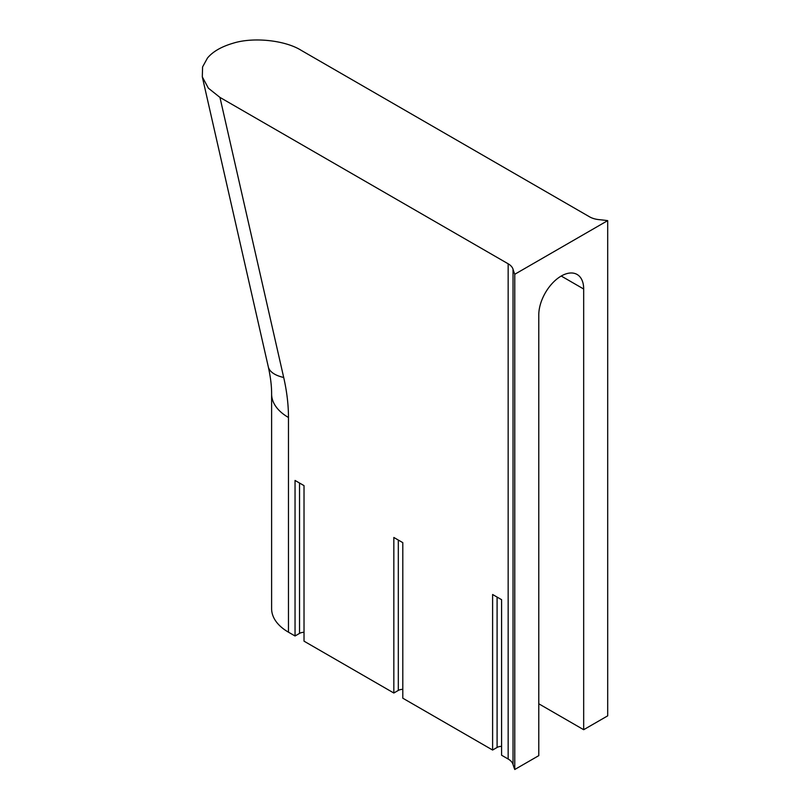 <?xml version="1.0" encoding="UTF-8"?>
<svg xmlns="http://www.w3.org/2000/svg" width="810" height="810" viewBox="0 0 810 810"><rect width="100%" height="100%" fill="white"/><g stroke="black" fill="none" stroke-linecap="round" stroke-linejoin="round"><path stroke-width="1.21" d="M513.034 269.234A175 101.037 -0 0 0 514.765 274.276L607.692 220.624A175 101.037 -0 0 0 598.965 219.631A17.496 10.105 -0 0 1 589.548 216.817L301.34 50.422C285.211 40.196 253.287 36.835 233.128 43.213C221.383 46.666 212.838 51.597 207.481 58.026L202.581 66.936L202.308 76.879L208.393 88.199L219.956 97.403L508.164 263.797A17.496 10.105 -0 0 1 513.034 269.234L513.034 764.458A17.496 10.105 -0 0 0 508.164 759.021L501.592 755.234L501.592 599.683L492.612 594.499L492.612 750.04L497.097 747.448L497.097 597.091M501.592 746.374A6.348 3.665 -0 0 0 497.097 747.448M304.023 632.316A6.348 3.665 -0 0 0 299.538 633.39L299.538 483.033M514.765 274.276L514.765 769.5A175 101.037 180 0 1 513.034 764.458M514.765 769.5L538.782 755.639L538.782 314.928A31.752 18.326 120 0 1 552.633 282.974A31.752 18.326 120 0 1 577.105 274.468A31.752 18.326 120 0 1 583.676 289.008L583.676 729.709L607.692 715.848L607.692 220.624M492.612 750.04L402.803 698.2L402.803 542.649L393.832 537.465L393.832 693.016L304.023 641.166L304.023 485.625L295.042 480.441L295.042 635.982L299.538 633.39M402.803 689.351A6.348 3.665 -0 0 0 398.317 690.424L393.832 693.016M295.042 635.982L288.471 632.185A57.55 33.22 180 0 1 271.613 608.695L271.613 393.994A57.55 33.22 -0 0 0 288.471 417.484L288.471 632.185M583.676 729.709L538.782 703.789M271.613 393.994C271.664 386.056 270.55 376.974 268.282 366.758A57.55 22.184 -12.8 0 0 283.702 377.48A157.545 90.963 60 0 1 288.471 417.484M508.164 759.021L508.164 263.797M219.956 97.403L283.702 377.48M398.317 690.424L398.317 540.057M583.676 289.008L561.229 276.038M268.282 366.758L202.308 76.879"/></g></svg>
